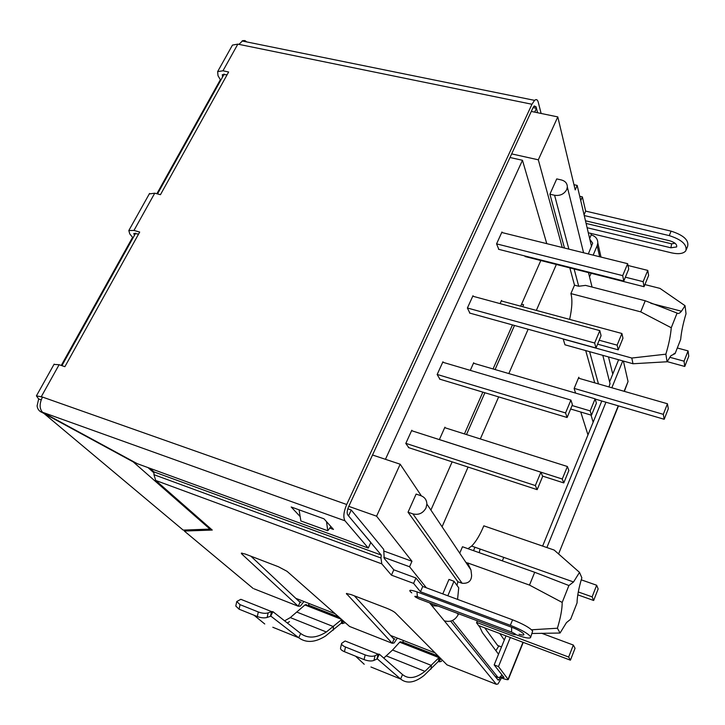 <?xml version="1.0" encoding="UTF-8"?>
<svg xmlns="http://www.w3.org/2000/svg" width="725" height="725" viewBox="0 0 725 725"><rect width="100%" height="100%" fill="white"/><g stroke="black" fill="none" stroke-linecap="round" stroke-linejoin="round"><path stroke-width="1.09" d="M558.558 554L589.479 477.24M624.352 391.373L628.049 381.531L623.391 361.068M494.169 664.907L503.984 677.458L500.658 676.887L501.492 677.938C505.28 679.379 507.527 679.932 508.243 679.579L498.483 666.574L494.169 664.907L506.005 635.879M618.615 359.736L609.598 381.858M601.786 401.007L542.626 546.079M622.757 360.887L611.837 387.766M605.955 402.221L546.877 547.547M510.3 637.502L498.483 666.574M345.336 622.721L342.327 623.609L343.469 621.071M309.874 606.472L310.282 605.846M309.475 603.68L308.207 605.031L338.956 617.102M236.694 601.822L235.788 606.037L239.069 609.181L257.312 616.54C261.19 617.927 264.462 618.226 267.135 617.437L270.869 616.141L298.727 637.746C306.195 643.157 315.121 642.586 325.507 636.052L341.393 623.092L342.327 623.609L341.276 623.192M342.871 620.546L341.62 623.038M306.548 604.587L304.935 604.976L341.493 619.331M341.765 619.576L341.393 623.092M284.599 620.845L290.299 617.591L304.935 604.976M270.706 616.078L272.953 611.692L300.685 633.496L298.727 637.746L272.808 627.252M287.345 623.002L289.502 621.624M300.685 633.496C307.826 638.734 316.39 638.227 326.359 631.982L341.692 619.513M264.752 623.989L254.058 615.235M272.953 611.692L271.503 611.565L270.516 616.087M239.069 609.181L240.038 604.65L236.758 601.523L240.854 599.312L271.503 611.565L268.132 612.897C265.459 613.667 262.187 613.368 258.308 611.982L257.312 616.54M240.038 604.65L258.308 611.982M442.313 660.149L441.099 661.499L439.259 661.816L440.664 658.481M403.861 643.383L404.251 642.722M403.662 640.583L402.484 642.033L438.263 656.071M341.575 643.592L340.551 648.032C340.306 649.247 341.602 650.47 344.438 651.693L364.068 659.614C368.2 661.091 371.49 661.363 373.946 660.421L377.29 658.862L400.608 679.008C406.861 684.001 414.664 682.832 424.007 675.519L438.453 661.345L439.259 661.816L438.344 661.454M440.166 657.992L438.661 661.282M401.079 641.688L399.683 642.196L438.987 657.629L438.453 661.345M400.01 641.87L439.332 657.312L424.968 671.341C415.987 678.337 408.501 679.407 402.52 674.558L379.329 654.186L378.069 654.158L376.973 658.826M383.77 658.082L392.542 650.035L399.683 642.196M402.52 674.558L400.608 679.008L370.937 666.991M364.213 664.272L355.549 656.17M377.145 658.798L379.329 654.186M344.438 651.693L345.517 647.017C342.68 645.803 341.384 644.588 341.62 643.374L345.118 640.982L378.069 654.158L375.052 655.735C372.596 656.66 369.306 656.388 365.164 654.911L364.068 659.614M345.517 647.017L365.164 654.911M222.62 76.932L222.294 74.648L227.133 74.702M134.442 235.362L133.808 233.486L138.584 234.057M153.954 472.881L147.991 467.589M210.332 528.371L209.969 529.096L133.173 461.87L42.122 412.462C39.204 411.32 37.528 409.136 37.093 405.909L38.661 398.968L41.189 399.865M181.032 528.317L183.18 530.102L209.969 529.096M42.331 412.081L183.18 530.102M61.262 365.445L132.584 237.356L133.228 237.537M156.872 193.747L220.364 79.714L220.998 79.85M393.276 638.417L394.889 639.051L394.001 639.205L392.225 643.274L346.387 593.53L351.063 594.572L386.724 608.239C390.82 609.888 393.702 611.429 395.361 612.861L446.999 664.861L496.38 684.327L444.298 620.817C450.452 622.458 455.101 620.364 458.245 614.555L458.581 613.767M397.354 638.109L394.11 642.993L392.225 643.274L349.577 626.463L287.037 571.309L278.436 566.751L245.295 554.054L241.325 553.157L241.697 553.918L298.229 606.227L254.103 588.836M593.15 255.137L597.155 245.739L599.666 256.75M589.643 238.507L591.183 234.918C595.542 236.205 597.753 238.897 597.808 242.975L597.155 245.739M588.328 253.94L592.678 243.165L589.824 239.286M590.839 233.396L591.183 234.918M584.25 215.552L669.257 235.616C681.754 239.649 687.282 244.697 685.85 250.759C683.485 253.696 678.718 254.393 671.549 252.862L588.301 232.779M584.069 214.781L585.664 211.111L671.078 231.139C683.566 235.154 689.085 240.22 687.635 246.319L686.376 249.454M579.719 196.276L582.365 196.883L585.664 211.111M582.365 196.883L580.743 200.617M587.105 227.722L670.879 247.796L676.624 246.944C677.195 244.497 674.975 242.467 669.954 240.836L585.474 220.772M586.099 223.445L671.667 243.836L674.966 243.192M299.135 601.469L301.074 602.23L300.032 602.321L298.229 606.227L300.404 606.082L303.902 601.496M501.492 677.938L498.03 683.92L496.38 684.327M354.38 595.85L394.001 639.205M500.921 676.244L498.936 679.878L498.111 680.077L450.669 621.135M457.566 599.385L458.726 587.794L454.004 581.269L448.974 579.429L442.785 593.893M447.823 595.769L454.004 581.269M438.136 606.082L431.901 605.701L432.626 604.007M444.298 620.817L429.572 602.865M516.726 634.937C524.229 637.683 528.815 638.607 530.492 637.71L530.446 636.505C527.573 633.215 520.876 629.481 510.337 625.312L420.464 591.754L422.757 586.462L415.951 577.997L413.594 583.38L391.437 575.143L393.802 569.814L384.232 558.413L383.679 549.369L351.244 510.01L348.535 515.874L381.259 555.069L380.978 558.014L381.794 563.86L391.437 575.143M530.709 637.175L532.648 631.031C529.794 627.705 523.106 623.962 512.575 619.821L422.757 586.462M420.464 591.754L413.594 583.38M149.975 468.314L153.954 471.875L381.259 555.069L153.954 471.875L153.945 474.685L155.721 480.457L212.253 530.057L184.313 531.044L253.152 588.455M184.313 531.044L184.812 530.048M250.886 556.193L300.032 602.321M393.802 569.814L415.951 577.997M347.81 508.796L351.244 510.01M326.513 521.638L327.782 530.754L300.857 520.949L299.099 509.838M330.917 526.567L327.782 530.754M411.773 592.878C407.939 589.815 409.679 589.479 416.993 591.863L511.614 627.234C522.353 631.212 528.969 637.184 519.037 634.275M38.661 398.968L36.404 395.877L42.467 397.055C39.34 403.635 39.367 408.701 42.548 412.271L137.261 463.674L368.291 548.064L345.028 520.831C343.052 517.414 343.605 511.968 346.695 504.5L531.969 104.264L534.57 100.358C536.283 98.981 537.497 99.561 538.222 102.098L541.131 113.463M132.584 237.356L129.748 233.867L128.823 230.532L133.971 230.441L139.698 232.054L64.887 366.678L59.115 364.72L53.985 364.421M220.364 79.714L218.017 75.717L217.636 71.621L222.983 70.787L228.629 72.002L160.452 194.69L154.742 193.185L149.278 193.928M232.118 45.711L232.462 45.095L237.836 44.134L222.983 70.787M531.969 104.264L237.836 44.134M368.291 548.064L370.828 542.445L347.746 514.94C346.767 513.218 347.048 510.5 348.589 506.793L532.92 107.907L534.234 105.95L536.056 106.802L537.597 112.728L536.446 108.324L533.056 107.626M238.96 44.37L242.757 40.627L244.914 40.573L246.772 41.932M300.159 516.562L291.205 506.993L324.002 518.828L333.473 529.431L329.775 528.09M536.446 108.324L534.688 112.13M420.98 495.728C424.759 497.214 426.726 500.005 426.88 504.074L426.028 507.917C423.019 513.264 418.651 515.257 412.906 513.898L408.039 512.203L416.123 494.069L420.98 495.728M456.995 585.401L457.847 581.713L462.124 583.272C468.259 583.697 471.431 581.069 471.622 575.405L470.951 569.95L467.58 562.908L529.495 585.093L534.706 572.288L462.478 546.75L459.732 553.175M561.404 179.963C565.328 181.06 567.312 183.434 567.34 187.068L566.714 189.597C564.123 194.137 560.081 196.031 554.589 195.27L549.912 194.191L556.737 178.903L561.404 179.963M529.495 585.093L562.192 602.439C562.183 609.091 560.588 617.682 557.416 628.231L560.053 633.034L566.461 622.621L570.638 619.222L577.055 602.901C577.145 596.503 578.74 588.129 581.849 577.789L579.511 572.378L573.538 581.967L568.908 585.519L534.706 572.288M480.041 549.024L479.243 552.677M564.974 344.81L633.016 363.751L667.082 361.766L665.858 354.181L631.801 358.041L563.207 339.064L564.974 344.81M667.082 361.766L670.969 355.658L675.084 353.637L680.675 339.427C681.319 332.023 683.104 323.459 686.031 313.726L685.043 305.696L681.473 311.224C679.651 313.363 678.192 313.988 677.087 313.082L671.259 327.745C670.643 335.467 668.84 344.275 665.858 354.181M61.906 365.672L135.611 233.26M157.506 193.91L224.188 74.113M372.523 455.001L400.182 464.218L376.592 516.191L348.779 506.358M531.298 111.432L557.788 116.906L538.322 159.808L511.669 153.899M376.592 516.191L411.963 561.277L384.214 551.172M608.493 356.917L612.761 374.1M618.307 360.506L618.09 359.591M591.518 246.491L577.173 185.419L575.206 189.896L557.788 116.906M538.322 159.808L562.256 247.479M556.356 264.471L536.346 310.4M528.135 329.241L508.823 373.565M498.655 396.892L480.331 438.951M468.078 467.072L442.069 526.776M421.352 495.855L400.182 464.218M411.963 561.277L409.553 566.76L426.363 587.803M452.482 620.482L498.102 677.585L500.187 677.077L501.918 674.812M498.537 654.204L482.406 632.617L480.004 627.451L476.533 622.784L477.349 620.827M499.77 633.532L504.328 640.003M502.334 560.842L503.775 557.389M587.975 434.882L580.743 412.008M575.577 393.104L574.127 388.491L578.822 377.236L579.157 378.368M591.011 415.072L593.15 422.186M457.847 581.713L408.039 512.203M467.978 548.698L471.658 546.07C475.926 541.783 479.986 535.032 483.82 525.833L554.145 550.048L579.511 572.378M569.632 319.39C572.125 307.98 572.551 299.38 570.901 293.589L640.728 311.859L671.259 327.745M569.841 267.888L574.508 285.161L570.901 293.589M564.467 248.032L549.912 194.191M589.516 276.787L591.165 273.298M594.736 382.854L585.7 350.574M409.553 566.76L383.815 557.326M573.955 184.694L577.173 185.419M501.501 646.936L497.64 645.458L484.753 627.868M522.725 306.729L523.577 304.772L521.565 304.237M466.492 434.565L484.889 392.751M495.084 369.551L514.478 325.471M609.227 380.407L610.051 383.616L608.946 386.942M574.508 285.161L578.704 286.248L574.127 268.975M466.329 563.044L466.547 562.518M562.192 602.439L568.908 585.519M631.801 358.041L633.016 363.751M677.087 313.082L645.241 300.766L640.728 311.859M645.241 300.766L585.573 285.387L578.704 286.248M557.416 628.231L531.543 629.78M532.186 633.487L560.053 633.034M675.084 353.637L674.014 353.392M644.915 284.581L659.977 288.387L685.043 305.696M546.768 243.645L522.471 160.279L385.446 459.306M522.471 160.279L510.001 157.506M430.895 510.083L452.137 461.852M464.444 433.913L482.85 392.134M493.054 368.952L512.457 324.909M520.704 306.186L540.814 260.529M445.286 427.85L444.914 427.188L439.368 439.604M412.199 430.886L411.8 430.242L405.792 443.464L408.882 447.715M439.939 379.211L437.148 374.517L442.948 361.766L443.256 362.391M502.18 232.598L501.972 231.982L496.571 243.863L622.693 275.636L623.781 281.028L498.501 249.273M498.827 249.355L496.571 243.863M525.299 256.596L524.864 255.952M501.745 301.065L501.501 300.422L500.078 303.612M473.235 296.344L472.981 295.728L467.389 308.025L469.909 313.137M473.987 363.379L473.688 362.727L470.28 370.366M567.113 417.509L565.554 412.942L570.91 400.082L572.424 404.731L567.113 417.509L439.522 379.084M570.91 400.082L442.73 362.237M437.175 374.453L565.554 412.942M501.274 300.938L621.905 333.5L617.129 345.154L599.194 340.243M617.129 345.154L618.217 349.849L622.956 338.249L621.905 333.5M618.217 349.849L597.572 344.167M628.013 265.495L647.769 270.398L643.147 281.663L625.376 277.186M643.147 281.663L644.036 286.71L648.621 275.5L647.769 270.398M644.036 286.71L525.045 256.523M563.787 482.923L562.265 479.026L567.403 466.51L568.871 470.48L563.787 482.923L542.536 476.08M567.403 466.51L444.697 427.668M439.377 439.577L562.265 479.026M595.977 348.009L594.654 343.016L599.811 330.627L601.088 335.693L595.977 348.009L469.537 313.037M599.811 330.627L472.763 296.217M467.398 307.998L594.654 343.016M537.162 489.656L535.34 485.56L540.895 472.202L542.672 476.388L537.162 489.656L408.383 447.552M540.895 472.202L411.601 430.695M405.837 443.356L535.34 485.56M591.482 415.217L590.186 410.903L595.134 398.822L596.394 403.209L591.482 415.217L570.647 409M595.134 398.822L473.47 363.225M572.088 405.529L590.186 410.903M622.693 275.636L627.66 263.692L628.711 269.156L623.781 281.028M627.66 263.692L501.745 232.489M667.154 361.621L684.772 366.46L684.056 361.186L669.746 357.271M677.313 347.991L688.07 350.891L688.75 356.238L684.772 366.46M578.432 378.16L667.444 403.762L668.305 408.755L664.209 419.277L663.312 414.347L574.173 388.392M595.207 399.076L664.209 419.277M684.056 361.186L688.07 350.891M667.444 403.762L663.312 414.347M498.845 645.921L495.882 650.66M479.66 626.98L480.032 626.083M577.798 594.835L593.666 600.481L592.126 596.865L578.296 591.963M581.242 579.828L596.657 585.238L598.161 588.936L593.666 600.481M541.575 633.233L573.33 645.051L575.052 648.295L570.421 660.185L568.654 657.04L476.688 622.412M478.582 625.539L570.421 660.185M592.126 596.865L596.657 585.238M573.33 645.051L568.654 657.04M628.049 381.531L624.107 391.301M618.253 405.828L589.969 476.044M522.979 642.287L508.153 679.089M333.119 630.306L333.5 626.627L297.06 612.181M267.135 617.437L268.132 612.897M430.913 669.193L431.438 665.45L392.542 650.035M373.946 660.421L375.052 655.735M223.916 74.104L222.475 76.687M134.261 235.145L135.339 233.223M671.078 231.139L669.257 235.616M670.879 247.796L671.667 243.836M346.922 593.422L346.586 594.156M458.245 614.555L457.257 613.268M510.337 625.312L512.575 619.821M242.096 553.093L241.697 553.918M381.794 563.86L155.721 480.457M420.246 599.357L419.277 598.995C414.057 596.512 413.413 595.751 417.364 596.711L511.623 632.1C516.998 634.656 517.478 635.381 513.073 634.257L419.277 598.995M513.889 634.547L513.073 634.257M511.623 632.1L511.614 627.234M416.993 591.863L417.364 596.711M380.978 558.014L153.945 474.685M59.115 364.72L41.316 396.647M154.742 193.185L133.971 230.441M533.854 106.348L536.056 106.802M42.467 397.055L346.695 504.5M42.548 412.271L345.028 520.831M295.764 598.306L335.149 613.74M390.567 635.453L435.127 652.908M495.175 676.434L498.102 677.585M462.124 583.272L412.906 513.898M598.46 383.924L589.606 351.661M568.862 249.119L554.589 195.27M474.957 547.23L473.507 550.647M590.023 476.57L618.498 405.891M508.316 679.416L523.232 642.386M305.307 604.677L340.578 618.534M290.299 617.591L326.35 631.982M386.452 655.98L424.959 671.35M600.998 257.085L597.808 242.975M497.486 679.307L498.936 679.878M232.462 45.095L217.636 71.621M54.157 364.113L36.404 395.877M149.549 193.448L128.823 230.532M242.032 40.972L534.57 100.358M426.88 504.074L470.951 569.95M567.34 187.068L583.58 252.771M588.492 272.618L592.053 287.055M471.658 546.07L573.538 581.967M602.801 355.332L610.051 383.616M650.869 303.322L681.473 311.224"/></g></svg>
